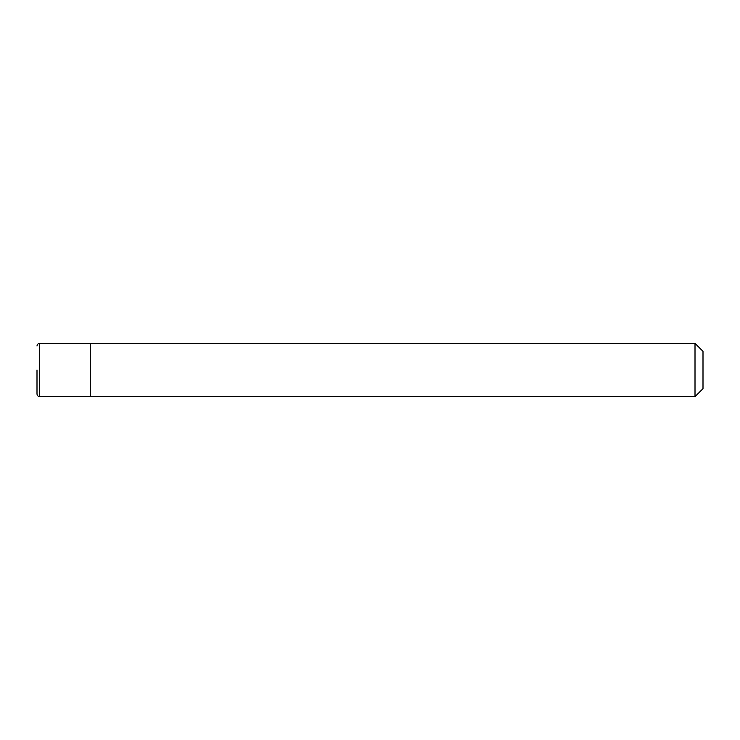 <?xml version="1.0" encoding="UTF-8"?>
<svg xmlns="http://www.w3.org/2000/svg" width="740" height="740" viewBox="0 0 740 740"><rect width="100%" height="100%" fill="white"/><g stroke="black" fill="none" stroke-linecap="round" stroke-linejoin="round"><path stroke-width="0.56" stroke-dasharray="3.7 2.78" d="M37 370L37 393.976M90.28 343.36L90.28 396.64M703 351.352L703 388.648M695.008 343.36L695.008 396.64M39.664 343.36L39.664 396.64"/><path stroke-width="1.11" d="M695.008 396.64L695.008 343.36L703 351.352L703 388.648L695.008 396.64L39.664 396.64C38.064 396.501 37.176 395.613 37 393.976L37 370M39.664 396.64L39.664 343.36L90.28 343.36L90.28 396.64L90.28 343.36L695.008 343.36M39.664 343.36C38.064 343.499 37.176 344.387 37 346.024"/></g></svg>
